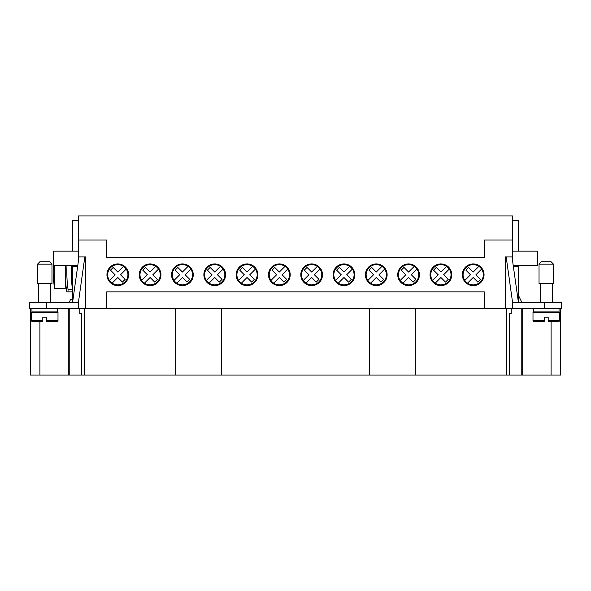<?xml version="1.0" encoding="UTF-8"?>
<svg xmlns="http://www.w3.org/2000/svg" width="591" height="591" viewBox="0 0 591 591"><rect width="100%" height="100%" fill="white"/><g stroke="black" fill="none" stroke-linecap="round" stroke-linejoin="round"><path stroke-width="0.89" d="M462.354 274.763A10.852 10.852 0 0 1 473.199 263.911A10.852 10.852 0 0 1 484.051 274.763A10.852 10.852 0 0 1 473.199 285.616A10.852 10.852 0 0 1 462.354 274.763M430.041 274.763A10.852 10.852 0 0 1 440.893 263.911A10.852 10.852 0 0 1 451.746 274.763A10.852 10.852 0 0 1 440.893 285.616A10.852 10.852 0 0 1 430.041 274.763M397.736 274.763A10.852 10.852 0 0 1 408.58 263.911A10.852 10.852 0 0 1 419.433 274.763A10.852 10.852 0 0 1 408.58 285.616A10.852 10.852 0 0 1 397.736 274.763M365.423 274.763A10.852 10.852 0 0 1 376.275 263.911A10.852 10.852 0 0 1 387.127 274.763A10.852 10.852 0 0 1 376.275 285.616A10.852 10.852 0 0 1 365.423 274.763M333.117 274.763A10.852 10.852 0 0 1 343.962 263.911A10.852 10.852 0 0 1 354.814 274.763A10.852 10.852 0 0 1 343.962 285.616A10.852 10.852 0 0 1 333.117 274.763M300.804 274.763A10.852 10.852 0 0 1 311.656 263.911A10.852 10.852 0 0 1 322.501 274.763A10.852 10.852 0 0 1 311.656 285.616A10.852 10.852 0 0 1 300.804 274.763M268.499 274.763A10.852 10.852 0 0 1 279.344 263.911A10.852 10.852 0 0 1 290.196 274.763A10.852 10.852 0 0 1 279.344 285.616A10.852 10.852 0 0 1 268.499 274.763M236.186 274.763A10.852 10.852 0 0 1 247.038 263.911A10.852 10.852 0 0 1 257.883 274.763A10.852 10.852 0 0 1 247.038 285.616A10.852 10.852 0 0 1 236.186 274.763M203.873 274.763A10.852 10.852 0 0 1 214.725 263.911A10.852 10.852 0 0 1 225.577 274.763A10.852 10.852 0 0 1 214.725 285.616A10.852 10.852 0 0 1 203.873 274.763M171.567 274.763A10.852 10.852 0 0 1 182.42 263.911A10.852 10.852 0 0 1 193.264 274.763A10.852 10.852 0 0 1 182.42 285.616A10.852 10.852 0 0 1 171.567 274.763M139.254 274.763A10.852 10.852 0 0 1 150.107 263.911A10.852 10.852 0 0 1 160.959 274.763A10.852 10.852 0 0 1 150.107 285.616A10.852 10.852 0 0 1 139.254 274.763M106.949 274.763A10.852 10.852 0 0 1 117.801 263.911A10.852 10.852 0 0 1 128.646 274.763A10.852 10.852 0 0 1 117.801 285.616A10.852 10.852 0 0 1 106.949 274.763M481.599 269.097A10.128 10.128 0 0 1 467.533 283.155A10.128 10.128 0 0 1 468.449 265.824A10.128 10.128 0 0 1 481.599 269.097L475.932 274.763L480.535 279.366L477.809 282.092L473.199 277.489L467.533 283.155M449.286 269.097A10.128 10.128 0 0 1 435.227 283.155A10.128 10.128 0 0 1 436.143 265.824A10.128 10.128 0 0 1 449.286 269.097L443.619 274.763L448.222 279.366L445.496 282.092L440.893 277.489L435.227 283.155M416.98 269.097A10.128 10.128 0 0 1 402.914 283.155A10.128 10.128 0 0 1 403.83 265.824A10.128 10.128 0 0 1 416.98 269.097L411.314 274.763L415.916 279.366L413.183 282.092L408.58 277.489L402.914 283.155M384.667 269.097A10.128 10.128 0 0 1 370.609 283.155A10.128 10.128 0 0 1 371.517 265.824A10.128 10.128 0 0 1 384.667 269.097L379.001 274.763L383.603 279.366L380.877 282.092L376.275 277.489L370.609 283.155M352.354 269.097A10.128 10.128 0 0 1 338.296 283.155A10.128 10.128 0 0 1 339.212 265.824A10.128 10.128 0 0 1 352.354 269.097L346.695 274.763L351.298 279.366L348.564 282.092L343.962 277.489L338.296 283.155M320.049 269.097A10.128 10.128 0 0 1 305.99 283.155A10.128 10.128 0 0 1 306.899 265.824A10.128 10.128 0 0 1 320.049 269.097L314.382 274.763L318.985 279.366L316.259 282.092L311.656 277.489L305.99 283.155M287.736 269.097A10.128 10.128 0 0 1 273.677 283.155A10.128 10.128 0 0 1 274.593 265.824A10.128 10.128 0 0 1 287.736 269.097L282.07 274.763L286.679 279.366L283.946 282.092L279.344 277.489L273.677 283.155M255.43 269.097A10.128 10.128 0 0 1 241.372 283.155A10.128 10.128 0 0 1 242.28 265.824A10.128 10.128 0 0 1 255.43 269.097L249.764 274.763L254.366 279.366L251.64 282.092L247.038 277.489L241.372 283.155M223.117 269.097A10.128 10.128 0 0 1 209.059 283.155A10.128 10.128 0 0 1 209.975 265.824A10.128 10.128 0 0 1 223.117 269.097L217.451 274.763L222.061 279.366L219.327 282.092L214.725 277.489L209.059 283.155M190.812 269.097A10.128 10.128 0 0 1 176.753 283.155A10.128 10.128 0 0 1 177.662 265.824A10.128 10.128 0 0 1 190.812 269.097L185.146 274.763L189.748 279.366L187.022 282.092L182.42 277.489L176.753 283.155M158.499 269.097A10.128 10.128 0 0 1 144.44 283.155A10.128 10.128 0 0 1 145.356 265.824A10.128 10.128 0 0 1 158.499 269.097L152.833 274.763L157.442 279.366L154.709 282.092L150.107 277.489L144.44 283.155M126.193 269.097A10.128 10.128 0 0 1 112.135 283.155A10.128 10.128 0 0 1 113.044 265.824A10.128 10.128 0 0 1 126.193 269.097L120.527 274.763L125.129 279.366L122.403 282.092L117.801 277.489L112.135 283.155M546.261 264.155L539.029 264.155L541.437 261.747L551.085 261.747L553.494 264.155L546.261 264.155M553.494 264.155L553.494 283.444L539.029 283.444L539.029 264.155M544.333 320.573L544.333 321.541L544.333 320.573L533.001 320.573A0.968 0.968 0 0 0 533.961 321.541L544.333 321.541L544.333 317.197L548.189 317.197L548.189 321.541L548.189 320.573L548.189 321.541L558.554 321.541A0.968 0.968 0 0 0 559.522 320.573L548.189 320.573M559.522 320.573L559.522 312.38L533.001 312.38L533.001 320.573M559.042 308.517L559.042 311.893L533.481 311.893L533.481 308.517M39.915 261.747L37.506 264.155L51.971 264.155L51.971 283.444L37.506 283.444L37.506 264.155L39.915 261.747L49.563 261.747L51.971 264.155M31.958 308.517L31.958 311.893L57.519 311.893L57.519 308.517M31.478 320.573A0.968 0.968 0 0 0 32.446 321.541L42.811 321.541L42.811 317.197L46.667 317.197L46.667 321.541L46.667 320.573L57.999 320.573L57.999 312.38L31.478 312.38L31.478 320.573L42.811 320.573L42.811 321.541L36.302 321.541M57.039 321.541L46.667 321.541L57.039 321.541A0.968 0.968 0 0 0 57.999 320.573M71.408 265.603A125.144 125.144 0 0 0 72.471 289.28L68.039 289.28L68.039 291.88L66.827 291.88A126.733 126.733 0 0 1 65.387 265.603M68.039 289.28A125.144 125.144 0 0 1 66.982 265.603M65.232 265.603L65.232 288.748L60.171 288.748M53.825 274.283A95.831 95.831 0 0 1 53.825 269.459A95.831 95.831 0 0 0 53.825 274.283L53.242 274.283A96.414 96.414 0 0 0 54.668 288.578L54.668 265.603M54.668 288.578L60.171 288.578M78.5 260.335L78.5 240.042L106.705 240.042L106.705 257.646L484.295 257.646L484.295 240.042L512.5 240.042L512.5 260.335M30.274 308.517L30.274 375.071L560.726 375.071L560.726 308.517M175.667 375.071L175.667 308.517L221.477 308.517L221.477 375.071M369.523 375.071L369.523 308.517L415.333 308.517L415.333 375.071M544.57 308.517L544.57 302.732L561.45 302.732L561.45 308.517L506.472 308.517L506.472 375.071M506.472 308.517L505.268 308.517L505.268 256.922L512.5 256.922M175.667 308.517L106.705 308.517L106.705 291.88L484.295 291.88L484.295 308.517L415.333 308.517M369.523 308.517L221.477 308.517M78.5 256.922L85.732 256.922L85.732 308.517L84.528 308.517L84.528 375.071M81.344 375.071L81.344 313.341L79.778 313.341L79.778 308.517M79.807 313.341L79.807 308.517M511.222 308.517L511.222 313.341L511.193 308.517M511.193 313.341L509.656 313.341L509.656 375.071M84.528 308.517L78.256 308.517L78.256 302.732L29.55 302.732L29.55 308.517L78.256 308.517M68.792 308.517L68.792 375.071M522.208 308.517L522.208 375.071M484.295 308.517L505.268 308.517M85.732 308.517L106.705 308.517M53.663 262.544A96.414 96.414 0 0 0 53.242 269.459L53.825 269.459M72.471 299.6L70.506 299.6L69.007 302.732M68.039 291.88L72.471 291.88M72.471 302.732L72.471 265.603M72.471 251.138L72.471 220.753L78.5 220.753M77.753 265.603L53.663 265.603L53.663 251.138L78.256 251.138L78.256 262.057M78.5 226.538L78.256 251.138M72.538 302.732L78.98 256.922M84.823 256.922L78.256 303.634M77.62 266.563L72.471 266.563M513.247 265.603L537.337 265.603L537.337 251.138L512.744 251.138L512.744 262.057M518.529 251.138L518.529 220.753L512.5 220.753M512.5 226.538L512.744 251.138M518.529 302.732L518.529 265.603M518.462 302.732L512.02 256.922M506.177 256.922L512.744 303.634M544.57 302.732L512.744 302.732L512.744 308.517M518.529 295.5L521.993 302.732M513.38 266.563L518.529 266.563M512.5 301.92L512.5 308.517M78.5 308.517L78.5 301.92M78.5 240.042L78.5 215.929L512.5 215.929L512.5 240.042M109.401 280.43L115.068 274.763L110.465 270.161L113.191 267.435L117.801 272.037L123.467 266.371M141.714 280.43L147.381 274.763L142.778 270.161L145.504 267.435L150.107 272.037L155.773 266.371M174.02 280.43L179.686 274.763L175.084 270.161L177.817 267.435L182.42 272.037L188.086 266.371M206.333 280.43L211.999 274.763L207.397 270.161L210.123 267.435L214.725 272.037L220.391 266.371M238.646 280.43L244.305 274.763L239.702 270.161L242.436 267.435L247.038 272.037L252.704 266.371M270.951 280.43L276.618 274.763L272.015 270.161L274.741 267.435L279.344 272.037L285.01 266.371M303.264 280.43L308.93 274.763L304.321 270.161L307.054 267.435L311.656 272.037L317.323 266.371M335.57 280.43L341.236 274.763L336.634 270.161L339.36 267.435L343.962 272.037L349.628 266.371M367.883 280.43L373.549 274.763L368.939 270.161L371.673 267.435L376.275 272.037L381.941 266.371M400.188 280.43L405.854 274.763L401.252 270.161L403.978 267.435L408.58 272.037L414.247 266.371M432.501 280.43L438.167 274.763L433.558 270.161L436.291 267.435L440.893 272.037L446.56 266.371M464.807 280.43L470.473 274.763L465.871 270.161L468.597 267.435L473.199 272.037L478.865 266.371M521.24 308.517L521.24 375.071M69.76 308.517L69.76 375.071M551.085 321.541L551.085 375.071M39.915 321.541L39.915 375.071M46.43 308.517L46.43 302.732M540.233 302.732L540.233 283.444M540.233 312.38L540.233 311.893M38.711 302.732L38.711 283.444M38.711 312.38L38.711 311.893M50.767 312.38L50.767 311.893M50.767 302.732L50.767 283.444M552.289 311.893L552.289 312.38M552.289 283.444L552.289 302.732"/></g></svg>
